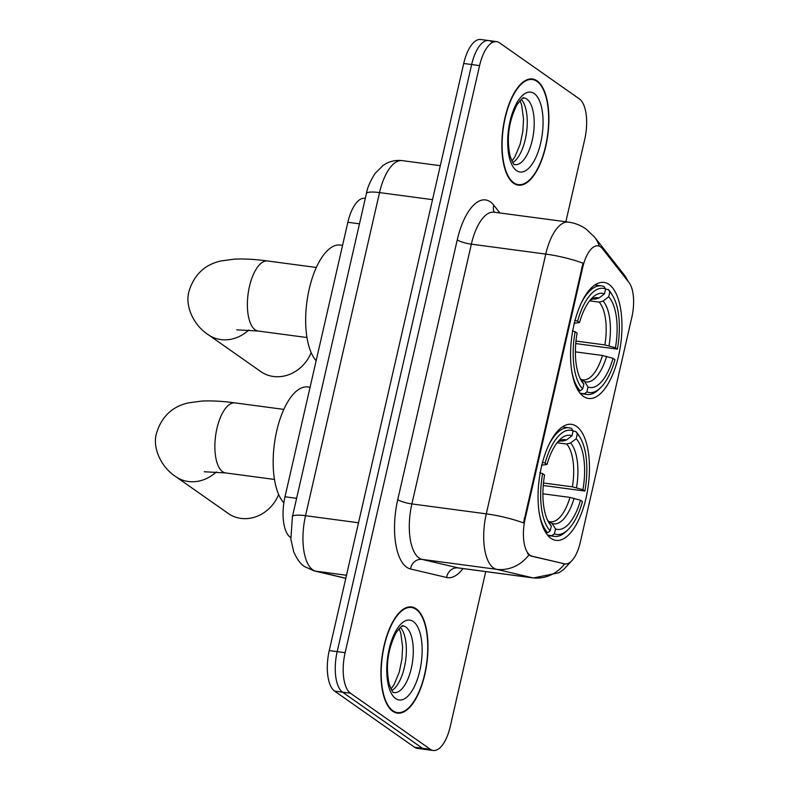 <?xml version="1.0" encoding="UTF-8"?>
<svg xmlns="http://www.w3.org/2000/svg" width="790" height="790" viewBox="0 0 790 790"><rect width="100%" height="100%" fill="white"/><g stroke="black" fill="none" stroke-linecap="round" stroke-linejoin="round"><path stroke-width="1.19" d="M583.445 396.402A58.529 24.737 97.6 0 0 588.52 398.456A58.529 24.737 97.6 0 0 619.794 349.95A58.529 24.737 97.6 0 0 609.07 284.469A58.529 24.737 97.6 0 0 603.995 282.415A58.529 24.737 97.6 0 0 572.72 330.921A58.529 24.737 97.6 0 0 583.445 396.402M550.936 538.316A58.529 24.737 97.6 0 0 556.022 540.37A58.529 24.737 97.6 0 0 587.296 491.874A58.529 24.737 97.6 0 0 576.572 426.393A58.529 24.737 97.6 0 0 571.486 424.339A58.529 24.737 97.6 0 0 540.212 472.845A58.529 24.737 97.6 0 0 550.936 538.316M290.73 537.556A33.131 14.003 -82.4 0 1 290.345 537.309A33.131 14.003 -82.4 0 1 284.993 496.772L347.857 222.267A33.131 14.003 -82.4 0 1 364.852 198.28L365.326 198.349M529.981 555.222A29.823 12.601 97.6 0 0 532.045 556.18L564.475 563.813A29.823 12.601 97.6 0 0 564.988 563.912A29.823 12.601 97.6 0 0 580.285 542.325L631.872 317.086A29.823 12.601 97.6 0 0 628.919 282.415L602.464 248.712A29.823 12.601 97.6 0 0 598.01 245.848A29.823 12.601 97.6 0 0 582.714 267.435L525.153 518.744A29.823 12.601 97.6 0 0 529.981 555.222M392.729 711.257A53.562 22.634 97.6 0 0 397.38 713.133A53.562 22.634 97.6 0 0 425.998 668.745A53.562 22.634 97.6 0 0 416.182 608.823A53.562 22.634 97.6 0 0 411.531 606.947A53.562 22.634 97.6 0 0 382.913 651.335A53.562 22.634 97.6 0 0 392.729 711.257M513.648 183.29A53.562 22.634 97.6 0 0 518.299 185.166A53.562 22.634 97.6 0 0 546.917 140.778A53.562 22.634 97.6 0 0 537.111 80.866A53.562 22.634 97.6 0 0 532.45 78.98A53.562 22.634 97.6 0 0 503.832 123.368A53.562 22.634 97.6 0 0 513.648 183.29M571.842 560.702L563.734 569.412L558.925 572.74L533.398 577.954A44.171 18.674 -82.4 0 1 532.628 577.816L496.495 569.304A44.171 18.674 -82.4 0 1 493.434 567.901A44.171 18.674 -82.4 0 1 486.285 513.846A38.651 7.525 12.9 0 1 523.513 522.95L583 263.188A38.651 7.525 -167.1 0 0 545.771 254.094A44.171 18.674 -82.4 0 1 568.435 222.108L494.017 212.194A44.171 18.674 97.6 0 0 471.363 244.169L411.876 503.931A44.171 18.674 97.6 0 0 419.016 557.977A44.171 18.674 97.6 0 0 422.087 559.389L458.21 567.901A44.171 18.674 97.6 0 0 458.98 568.04L458.822 568.02M564.988 563.912L530.613 555.982L527.572 553.622M565.857 221.773L584.719 139.425A33.131 14.003 97.6 0 0 579.356 98.888L499.458 42.779A33.131 14.003 97.6 0 0 496.574 41.613L488.635 40.557A33.131 14.003 97.6 0 0 471.65 64.543L337.182 651.641A33.131 14.003 97.6 0 0 342.544 692.168L422.443 748.278A33.131 14.003 97.6 0 0 425.326 749.443A33.131 14.003 97.6 0 1 422.443 748.278L342.544 692.168A33.131 14.003 97.6 0 1 337.182 651.641L471.65 64.543A33.131 14.003 97.6 0 1 488.635 40.557A33.131 14.003 97.6 0 1 491.518 41.722M496.574 41.613A33.131 14.003 97.6 0 0 479.579 65.6L345.121 652.698A33.131 14.003 97.6 0 0 350.484 693.235L430.382 749.335A33.131 14.003 97.6 0 0 433.256 750.5A33.131 14.003 97.6 0 0 450.251 726.514L485.732 571.605M488.635 40.557L480.705 39.5A33.131 14.003 97.6 0 0 463.71 63.486L329.242 650.575A33.131 14.003 97.6 0 0 334.604 691.112L414.503 747.221A33.131 14.003 97.6 0 0 417.387 748.387L433.256 750.5M416.063 609.357A53.009 22.406 97.6 0 0 411.462 607.49A53.009 22.406 97.6 0 0 383.14 651.424A53.009 22.406 97.6 0 0 392.847 710.724A53.009 22.406 97.6 0 0 397.459 712.59A53.009 22.406 97.6 0 0 425.78 668.656A53.009 22.406 97.6 0 0 416.063 609.357M536.983 81.39A53.009 22.406 97.6 0 0 532.381 79.533A53.009 22.406 97.6 0 0 504.06 123.457A53.009 22.406 97.6 0 0 513.767 182.757A53.009 22.406 97.6 0 0 518.378 184.623A53.009 22.406 97.6 0 0 546.7 140.689A53.009 22.406 97.6 0 0 536.983 81.39M573.056 431.093L575.811 431.459L577.302 433.848A52.565 22.219 97.6 0 1 580.166 437.63A52.565 22.219 97.6 0 1 584.867 491.054L582.921 489.691A47.489 20.066 97.6 0 0 576.187 438.736L570.577 442.963L566.716 444.049L557.088 442.775M543.471 482.986L572.375 486.838L582.921 489.691M580.502 500.248L582.447 501.611A52.565 22.219 97.6 0 1 567.882 529.823A52.565 22.219 97.6 0 1 554.412 533.813L555.528 528.925A47.489 20.066 97.6 0 0 580.502 500.248L569.955 497.394L542.898 493.79M548.467 521.41L550.344 521.795A40.863 17.271 97.6 0 0 569.955 497.394M310.065 387.268L307.873 386.972A60.741 25.675 97.6 0 0 276.105 433.73A60.741 25.675 97.6 0 0 283.847 502.875M584.867 491.054L543.244 485.485M542.226 462.239L545.061 463.098A52.565 22.219 97.6 0 1 573.096 430.896L571.605 428.506A54.777 23.147 97.6 0 0 569.007 427.795A54.777 23.147 97.6 0 0 548.507 445.511M580.166 437.63L578.873 435.488A54.777 23.147 97.6 0 0 575.811 431.459M554.412 533.813L551.933 535.669A54.777 23.147 97.6 0 0 554.531 536.39A54.777 23.147 97.6 0 0 566.065 531.552L567.882 529.823M551.933 535.669L547.529 535.087M573.096 430.896L571.98 435.784A47.489 20.066 97.6 0 0 560.031 439.477A47.489 20.066 97.6 0 0 547.006 464.461L545.061 463.098M576.187 438.736L577.302 433.848M547.006 464.461L541.535 465.182M560.258 440.8L562.51 441.097L566.371 440.01L571.98 435.784M548.981 521.479L552.131 523.503L555.528 528.925M545.653 532.44L547.737 532.717L550.205 530.86A52.565 22.219 97.6 0 1 542.641 473.654L539.807 472.795M539.392 513.915A54.777 23.147 97.6 0 0 547.737 532.717M542.641 473.654L544.587 475.027A47.489 20.066 97.6 0 0 548.932 522.763A47.489 20.066 97.6 0 0 551.321 525.972L550.205 530.86M551.321 525.972L547.421 519.889M216.263 471.936A35.343 31.284 125.1 0 1 175.785 476.637L228.35 513.539A35.343 31.284 -54.9 0 0 278.653 494.491M605.555 289.179L608.31 289.545L609.811 291.935A52.565 22.219 97.6 0 1 612.675 295.707A52.565 22.219 97.6 0 1 617.375 349.141L615.43 347.768A47.489 20.066 97.6 0 0 608.685 296.813L603.086 301.039L599.215 302.135L589.597 300.852M575.979 341.063L604.873 344.914L615.43 347.768M613.01 358.324L614.956 359.697A52.565 22.219 97.6 0 1 600.38 387.9A52.565 22.219 97.6 0 1 586.911 391.899L588.027 387.011A47.489 20.066 97.6 0 0 613.01 358.324L602.454 355.48L575.396 351.866M580.966 379.486L582.852 379.872A40.863 17.271 97.6 0 0 602.454 355.48M342.574 245.354L340.372 245.058A60.741 25.675 97.6 0 0 308.673 291.53A60.741 25.675 97.6 0 0 316.148 360.734M617.375 349.141L575.742 343.561M574.735 320.325L577.559 321.184A52.565 22.219 97.6 0 1 605.604 288.982L604.103 286.592A54.777 23.147 97.6 0 0 601.506 285.871A54.777 23.147 97.6 0 0 581.005 303.597M612.675 295.707L611.371 293.564A54.777 23.147 97.6 0 0 608.31 289.545M586.911 391.899L584.442 393.756A54.777 23.147 97.6 0 0 587.039 394.467A54.777 23.147 97.6 0 0 598.573 389.628L600.38 387.9M584.442 393.756L580.038 393.173M605.604 288.982L604.488 293.86A47.489 20.066 97.6 0 0 592.53 297.563A47.489 20.066 97.6 0 0 579.505 322.547L577.559 321.184M608.685 296.813L609.811 291.935M579.505 322.547L574.044 323.268M592.767 298.887L595.018 299.183L598.879 298.087L604.488 293.86M581.489 379.556L584.639 381.59L588.027 387.011M578.162 390.527L580.235 390.803L582.704 388.947A52.565 22.219 97.6 0 1 575.14 331.741L572.315 330.882M571.891 372.001A54.777 23.147 97.6 0 0 580.235 390.803M575.14 331.741L577.085 333.103A47.489 20.066 97.6 0 0 581.43 380.839A47.489 20.066 97.6 0 0 583.83 384.059L582.704 388.947M583.83 384.059L579.929 377.966M248.761 330.013A35.343 31.284 125.1 0 1 208.293 334.713L260.858 371.626A35.343 31.284 -54.9 0 0 311.151 352.577M532.045 556.18L530.613 555.982M564.475 563.813L563.033 563.625M582.714 267.435L581.736 267.306M525.153 518.744L524.175 518.615M296.615 498.322L284.993 496.772M359.49 223.817L347.857 222.267M457.242 239.893A11.04 2.153 -167.1 0 0 471.363 244.169L545.771 254.094L486.285 513.846L411.876 503.931A11.04 2.153 -167.1 0 1 397.745 499.655L457.242 239.893A55.221 23.335 -82.4 0 1 490.353 201.865A55.221 23.335 -82.4 0 1 493.819 205.232L499.902 212.984M528.816 555.084A38.651 34.997 -76.7 0 1 496.495 569.304L422.087 559.389A11.04 10.003 103.3 0 0 410.514 568.978A55.221 23.335 -82.4 0 1 397.745 499.655M627.695 280.855A38.651 32.39 -38.1 0 0 624.031 274.653L628.712 282.158M462.94 568.573A55.221 23.335 -82.4 0 1 446.636 577.49A11.04 10.003 103.3 0 1 458.21 567.901L532.628 577.816A38.651 34.997 -76.7 0 0 564.722 563.872M599.264 246.174A38.651 32.39 -38.1 0 0 594.554 237.099L624.031 274.653M446.636 577.49L410.514 568.978M479.579 65.6L463.71 63.486M345.121 652.698L329.242 650.575M350.484 693.235L334.604 691.112M430.382 749.335L414.503 747.221M494.313 212.233A11.04 9.253 141.9 0 1 493.819 205.232M432.525 199.653L379.536 192.592A22.09 4.296 -167.1 0 0 366.412 193.57C367.241 188.06 370.135 181.344 375.082 173.425L383.101 165.426C388.887 161.417 395.247 159.817 402.189 160.617A44.171 18.674 97.6 0 0 379.536 192.592L305.532 515.702A44.171 18.674 97.6 0 0 312.682 569.758A44.171 18.674 97.6 0 0 315.753 571.16L346.494 575.258M358.522 522.763L305.532 515.702A22.09 4.296 -167.1 0 0 292.409 516.68L366.412 193.57M345.793 578.329L313.986 570.834A22.09 19.997 -76.7 0 0 315.753 571.16L345.813 578.24M394.062 692.613A33.664 14.23 97.6 0 0 412.044 664.716A33.664 14.23 97.6 0 0 405.872 627.062A33.664 14.23 97.6 0 0 402.949 625.877C401.636 627.961 405.606 620.772 396.225 632.474C387.742 649.192 385.401 666.454 389.223 684.239C391.84 690.796 393.262 693.492 393.489 692.346L394.062 692.613M391.87 690.529A33.664 14.23 97.6 0 0 405.665 660.203A33.664 14.23 97.6 0 0 400.293 627.319M413.279 621.523A40.29 17.024 97.6 0 0 389.115 649.271A40.29 17.024 97.6 0 0 395.632 698.558A40.29 17.024 97.6 0 0 419.796 670.809A40.29 17.024 97.6 0 0 413.279 621.523M514.981 164.646A33.664 14.23 97.6 0 0 532.964 136.759A33.664 14.23 97.6 0 0 526.792 99.096A33.664 14.23 97.6 0 0 523.869 97.921C522.555 99.994 526.525 92.805 517.144 104.507C508.661 121.235 506.321 138.487 510.143 156.272C512.759 162.829 514.181 165.535 514.409 164.379L514.981 164.646M512.789 162.562A33.664 14.23 97.6 0 0 526.584 132.236A33.664 14.23 97.6 0 0 521.212 99.352M534.198 93.556A40.29 17.024 97.6 0 0 510.034 121.305A40.29 17.024 97.6 0 0 516.551 170.601A40.29 17.024 97.6 0 0 540.716 142.852A40.29 17.024 97.6 0 0 534.198 93.556M204.274 471.758L225.723 472.953A35.343 14.931 -82.4 0 1 222.652 471.719A35.343 14.931 -82.4 0 1 216.934 428.476A35.343 14.931 -82.4 0 1 235.065 402.9L283.817 409.398M572.375 486.838A40.863 17.271 97.6 0 0 566.716 444.049M566.371 440.01A42.482 17.953 97.6 0 0 557.938 441.719M576.502 487.736A42.482 17.953 97.6 0 0 570.577 442.963M552.131 523.503A42.482 17.953 97.6 0 0 574.083 498.293M562.51 441.097A40.863 17.271 97.6 0 0 561.147 440.781L557.819 441.857M547.5 520.047A42.482 17.953 97.6 0 0 547.924 520.551M236.773 329.835L258.231 331.04A35.343 14.931 -82.4 0 1 255.16 329.795A35.343 14.931 -82.4 0 1 249.442 286.563A35.343 14.931 -82.4 0 1 267.563 260.976L316.326 267.474M604.873 344.914A40.863 17.271 97.6 0 0 599.215 302.135M598.879 298.087A42.482 17.953 97.6 0 0 590.436 299.805M609.001 345.822A42.482 17.953 97.6 0 0 603.086 301.039M584.639 381.59A42.482 17.953 97.6 0 0 606.582 356.379M595.018 299.183A40.863 17.271 97.6 0 0 593.645 298.867L590.327 299.943M579.998 378.134A42.482 17.953 97.6 0 0 580.433 378.637M594.554 237.099L586.022 228.991C580.719 225.288 574.853 222.997 568.435 222.108M533.398 577.954L458.98 568.04M313.986 570.834L304.822 566.707C300.872 564.495 297.168 559.527 293.692 551.815L290.858 539.175L292.409 516.68M402.189 160.617L440.297 165.693M408.242 607.066L411.462 607.49M394.24 712.155L397.459 712.59M391.001 689.018L393.973 684.861L399.246 672.201L401.932 659.206L402.614 647L400.757 633.027L399.059 628.554M529.172 79.099L532.381 79.533M515.159 184.189L518.378 184.623M511.92 161.051L514.902 156.894L520.166 144.234L522.852 131.239L523.533 119.033L521.677 105.06L519.978 100.587M235.065 402.9C222.78 401.211 211.75 400.599 201.993 401.053L188.514 402.861C172.398 406.435 161.753 416.468 156.588 432.959C152.114 447.239 160.775 467.038 175.785 476.637M562.352 426.906L569.007 427.795M547.875 535.501L554.531 536.39M274.486 479.451L225.723 472.953M267.563 260.976C255.279 259.298 244.258 258.685 234.492 259.13L221.022 260.947C204.896 264.522 194.261 274.545 189.087 291.046C184.613 305.325 193.274 325.115 208.293 334.713M594.85 284.993L601.506 285.871M580.383 393.588L587.039 394.467M306.984 337.537L258.231 331.04"/></g></svg>
